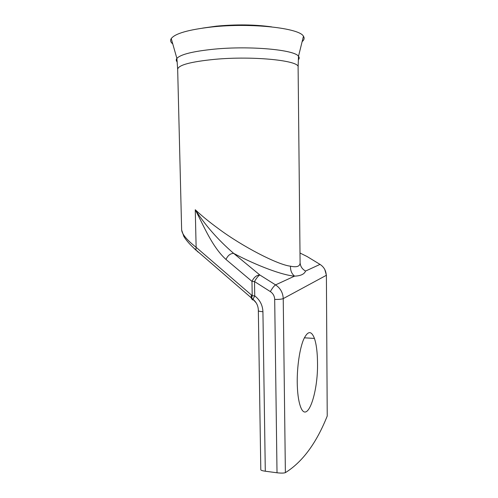 <?xml version="1.0" encoding="UTF-8"?>
<svg xmlns="http://www.w3.org/2000/svg" width="498" height="498" viewBox="0 0 498 498"><rect width="100%" height="100%" fill="white"/><g stroke="black" fill="none" stroke-linecap="round" stroke-linejoin="round"><path stroke-width="0.75" d="M302.124 41.651C304.228 39.877 304.67 38.085 303.45 36.273C299.827 28.125 251.216 22.597 211.681 26.992C188.468 29.675 174.991 33.534 171.244 38.576C170.086 40.438 170.596 42.212 172.756 43.905M271.752 26.898C254.764 24.527 236.282 24.284 216.288 26.164L202.599 28.106M297.231 382.445C297.057 366.497 299.721 348.781 303.506 339.686C307.677 330.74 311.318 330.323 314.443 338.435C316.373 344.23 317.394 352.217 317.506 362.395C318.278 393.333 306.83 425.765 300.275 405.995C298.402 400.423 297.387 392.573 297.231 382.445M181.639 229.895L181.639 229.895C181.994 234.147 186.825 239.949 196.131 247.307L195.266 209.739C201.584 215.696 209.285 221.984 218.354 228.607C242.538 246.647 277.977 264.911 290.515 266.193C296.908 267.544 300.101 266.374 300.101 262.683L298.103 67.174C300.356 60.681 253.93 55.714 214.937 59.318C190.753 61.708 178.328 65.033 177.668 69.278L181.639 229.895M195.963 250.201L192.054 246.386M198.142 252.137L195.901 249.946L196.131 247.307L252.206 295.681L251.976 281.37L225.98 259.458C212.273 246.908 204.192 226.827 195.266 209.739C205.344 225.42 218.143 239.961 233.655 253.376C230.393 253.426 227.835 255.455 225.98 259.458M327.23 416.029L326.395 275.195L327.23 416.029C316.373 443.201 302.429 462.069 285.379 472.639C283.872 473.2 281.084 473.243 277.019 472.776L274.691 299.41C274.535 296.067 273.078 293.459 270.333 291.585L254.509 281.557L254.739 295.893L252.996 299.304L256.221 302.915M252.891 300.082L251.671 298.265L252.206 295.681L254.739 295.893C259.906 299.883 262.633 305.156 262.925 311.717L265.297 471.22L277.019 472.776M265.297 471.22C262.44 470.809 260.946 470.336 260.803 469.801L258.344 310.628C258.512 311.175 260.043 311.536 262.925 311.717M300.101 262.807C300.437 266.474 302.261 269.219 305.579 271.049C304.315 274.211 300.643 275.904 294.561 276.129C291.654 273.726 290.303 270.414 290.515 266.193M259.813 274.971C258.306 275.836 256.532 278.027 254.509 281.557L251.976 281.37C253.949 277.268 256.563 275.139 259.813 274.971L275.568 284.887L294.561 276.129C282.87 275.319 257.454 265.988 233.655 253.376L259.813 274.971M305.579 271.049L320.015 264.388L307.054 256.507M252.075 299.441L251.029 297.686L251.434 294.972M298.277 59.866C299.423 58.677 299.497 57.488 298.507 56.293C294.841 49.825 250.382 45.617 214.246 49.153C192.969 51.313 180.519 54.4 176.883 58.415C175.937 59.642 176.055 60.831 177.244 61.982M274.691 299.41C278.78 299.51 281.631 299.242 283.231 298.607L326.24 275.363C326.047 270.638 323.968 266.978 320.015 264.388L320.326 264.581M270.333 291.585C272.387 288.043 274.13 285.808 275.568 284.887C280.399 288.161 282.957 292.737 283.231 298.607L285.379 472.639M307.098 256.532L300.001 253.015M303.45 36.273L298.507 56.293L298.103 67.174M177.668 69.278L176.883 58.415L171.244 38.576M314.443 338.435L304.346 337.812M181.646 230.045L183.83 236.407C186.296 240.522 190.317 245.035 195.901 249.946L252.996 299.304C256.514 302.218 258.294 305.99 258.344 310.628M326.395 275.195L324.789 269.511"/></g></svg>
